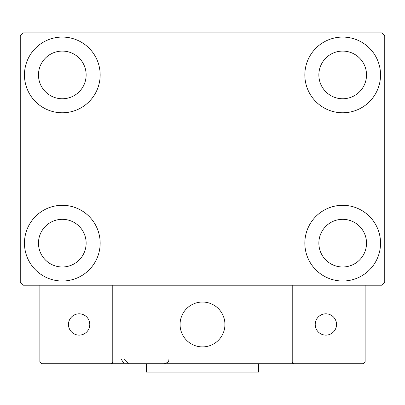<?xml version="1.0" encoding="UTF-8"?>
<svg xmlns="http://www.w3.org/2000/svg" width="405" height="405" viewBox="0 0 405 405"><rect width="100%" height="100%" fill="white"/><g stroke="black" fill="none" stroke-linecap="round" stroke-linejoin="round"><path stroke-width="0.61" d="M24.457 243.157A37.852 37.852 0 0 1 62.309 205.305A37.852 37.852 0 0 1 100.162 243.157A37.852 37.852 0 0 1 62.309 281.009A37.852 37.852 0 0 1 24.457 243.157M304.838 74.925A37.852 37.852 0 0 1 342.691 37.073A37.852 37.852 0 0 1 380.543 74.925A37.852 37.852 0 0 1 342.691 112.777A37.852 37.852 0 0 1 304.838 74.925M304.838 243.157A37.852 37.852 0 0 1 342.691 205.305A37.852 37.852 0 0 1 380.543 243.157A37.852 37.852 0 0 1 342.691 281.009A37.852 37.852 0 0 1 304.838 243.157M24.457 74.925A37.852 37.852 0 0 1 62.309 37.073A37.852 37.852 0 0 1 100.162 74.925A37.852 37.852 0 0 1 62.309 112.777A37.852 37.852 0 0 1 24.457 74.925M38.475 74.925A23.834 23.834 0 0 1 62.309 51.091A23.834 23.834 0 0 1 86.138 74.925A23.834 23.834 0 0 1 62.309 98.759A23.834 23.834 0 0 1 38.475 74.925M318.862 243.157A23.834 23.834 0 0 1 342.691 219.323A23.834 23.834 0 0 1 366.525 243.157A23.834 23.834 0 0 1 342.691 266.986A23.834 23.834 0 0 1 318.862 243.157M318.862 74.925A23.834 23.834 0 0 1 342.691 51.091A23.834 23.834 0 0 1 366.525 74.925A23.834 23.834 0 0 1 342.691 98.759A23.834 23.834 0 0 1 318.862 74.925M38.475 243.157A23.834 23.834 0 0 1 62.309 219.323A23.834 23.834 0 0 1 86.138 243.157A23.834 23.834 0 0 1 62.309 266.986A23.834 23.834 0 0 1 38.475 243.157M381.945 32.866L23.055 32.866L20.25 35.67L20.25 282.412L23.055 285.211L381.945 285.211L384.75 282.412L384.75 35.67L381.945 32.866M180.068 324.466A22.432 22.432 0 0 1 202.5 302.039A22.432 22.432 0 0 1 224.932 324.466A22.432 22.432 0 0 1 202.5 346.898A22.432 22.432 0 0 1 180.068 324.466M292.223 363.72L112.777 363.72L112.777 285.211L292.223 285.211L292.223 363.72L293.903 363.72L292.223 362.04L292.223 285.211L365.123 285.211L365.123 362.04L363.442 363.72L293.903 363.72L292.223 362.04L365.123 362.04L363.442 363.72L316.335 363.72M206.307 346.574A22.432 22.432 0 0 0 224.603 320.659A22.432 22.432 0 0 0 198.693 302.363A22.432 22.432 0 0 0 180.397 328.278A22.432 22.432 0 0 0 206.307 346.574M112.777 363.72L41.558 363.72L39.877 362.04L39.877 285.211M112.777 362.04L111.097 363.72L112.777 362.04L39.877 362.04L41.558 363.72L87.541 363.72M315.217 324.466A10.657 10.657 0 0 0 325.868 335.122A10.657 10.657 0 0 0 336.525 324.466A10.657 10.657 0 0 0 325.868 313.814A10.657 10.657 0 0 0 315.217 324.466M79.132 335.122A10.657 10.657 0 0 0 89.783 324.466A10.657 10.657 0 0 0 79.132 313.814A10.657 10.657 0 0 0 68.475 324.466A10.657 10.657 0 0 0 79.132 335.122M258.577 363.72L258.577 372.134L146.423 372.134L146.423 363.72M121.186 359.235L123.991 363.391M123.991 359.235L128.476 363.72M168.855 359.235L168.855 359.235C169.209 361.235 167.71 362.733 164.369 363.72"/></g></svg>
